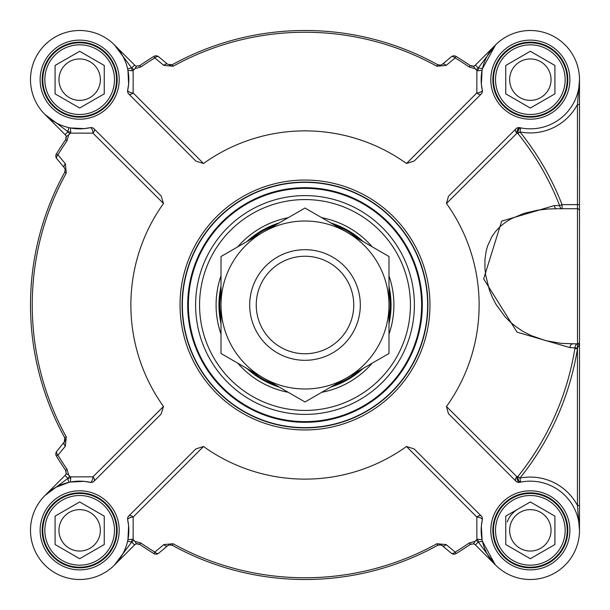 <?xml version="1.0" encoding="UTF-8"?>
<svg xmlns="http://www.w3.org/2000/svg" width="610" height="610" viewBox="0 0 610 610"><rect width="100%" height="100%" fill="white"/><g stroke="black" fill="none" stroke-linecap="round" stroke-linejoin="round"><path stroke-width="0.91" d="M507.238 521.931A24.583 24.583 0 0 1 518.042 509.045M471.141 543.96L470.173 544.448L473.467 543.838A4.095 4.095 0 0 1 475.396 544.921A4.095 4.095 0 0 0 473.467 543.838A4.095 4.095 0 0 1 475.396 544.921L495.549 565.073M579.5 524.074L579.5 505.499L577.449 505.499A53.261 53.261 0 0 0 519.918 478.103A275.956 275.956 0 0 0 577.449 348.867L577.449 505.499L579.5 530.334L579.5 79.666L577.449 104.501L579.5 104.501L579.5 85.926M169.603 65.194L172.249 64.736L167.636 64.286A4.095 2.257 130 0 0 163.808 65.4L173.087 66.261A272.754 272.754 0 0 1 436.912 66.261L446.192 65.4A6314.232 376.362 -37.6 0 0 455.167 57.912A289.148 289.148 0 0 1 469.182 66.986L474.29 68.442A8.799 7.167 35 0 0 474.931 68.389L473.467 66.162A4.095 4.095 0 0 0 475.396 65.079A4.095 4.095 0 0 1 473.467 66.162L470.173 65.552A4.095 4.095 0 0 0 470.196 65.575M65.201 440.313L64.736 437.751L64.286 442.364A4.095 2.257 40 0 0 65.4 446.192L66.261 436.912A272.754 272.754 0 0 1 66.261 173.087L65.4 163.808A6314.232 376.362 -127.6 0 0 57.912 154.833A289.148 289.148 0 0 1 66.986 140.819L68.442 135.71A8.799 7.167 -55 0 0 68.389 135.069L69.624 134.078A8.197 8.197 0 0 0 67.977 131.707L65.079 134.604L44.904 114.428L65.079 134.604A4.095 4.095 0 0 1 66.162 136.533A4.095 4.095 0 0 0 65.079 134.604A4.095 4.095 0 0 1 66.162 136.533L65.552 139.827A4.095 4.095 0 0 0 65.575 139.804M66.04 471.141L65.552 470.173L66.162 473.467A4.095 4.095 0 0 1 65.079 475.396L44.904 495.572L65.079 475.396A4.095 4.095 0 0 0 66.162 473.467L68.389 474.931A8.799 7.175 -125 0 0 68.442 474.29L66.986 469.182A289.148 289.148 0 0 1 57.912 455.167A6314.232 376.362 -52.4 0 0 65.4 446.192M169.603 544.806L167.636 545.714L169.214 544.89L172.249 545.264A274.5 274.5 0 0 0 437.751 545.264L440.755 544.882L442.364 545.714A4.095 2.257 -50 0 0 446.192 544.6L436.912 543.739A272.754 272.754 0 0 1 173.087 543.739L163.808 544.6A6314.232 376.362 142.4 0 0 154.833 552.088A289.148 289.148 0 0 1 140.819 543.014L135.71 541.558A8.799 7.167 -145 0 0 135.069 541.611L136.533 543.838A4.095 4.095 0 0 0 134.604 544.921A4.095 4.095 0 0 1 136.533 543.838L139.827 544.448A4.095 4.095 0 0 0 139.804 544.425M442.059 545.477A4.095 4.095 0 0 0 440.55 544.837M469.182 66.986L470.173 65.552A290.886 290.886 0 0 0 456.074 56.417A4.095 4.095 0 0 0 451.316 56.783L442.364 64.286L440.633 65.148L437.751 64.736L440.016 65.232M167.636 64.286L158.684 56.783A4.095 4.095 0 0 0 153.926 56.417A290.886 290.886 0 0 0 139.827 65.552L136.533 66.162A4.095 4.095 0 0 1 134.604 65.079L114.451 44.926M495.572 44.904L478.4 67.87L482.396 68.778L495.572 44.904L475.396 65.079A4.095 4.095 0 0 1 473.467 66.162L470.401 65.697M472.117 66.254L473.352 66.185M56.417 456.074A290.886 290.886 0 0 0 65.552 470.173A290.886 290.886 0 0 1 56.417 456.074A4.095 4.095 0 0 1 56.783 451.316A4.095 4.095 0 0 0 56.417 456.074L57.912 455.167A4.095 2.265 40 0 1 56.783 451.316L65.026 441.053M66.986 140.819L65.552 139.827A290.886 290.886 0 0 0 56.417 153.926A4.095 4.095 0 0 0 56.783 158.684L64.286 167.636L65.148 169.367L64.774 172.165M65.201 169.687L65.026 168.947M68.389 135.069L66.162 136.533L65.697 139.599M66.254 137.883L66.185 136.648M475.922 540.376A290.886 290.886 0 0 0 476.883 539.675L477.828 539.255A53.261 53.261 0 0 0 478.4 542.13L495.236 564.761L482.396 541.222L478.293 542.023A8.197 8.197 0 0 0 475.922 540.376L474.931 541.611A8.799 7.175 145 0 0 474.29 541.558L469.182 543.014A289.148 289.148 0 0 1 455.167 552.088A4.095 2.265 -50 0 1 451.316 553.217L442.364 545.714L440.016 544.768M169.214 544.89L172.18 545.226M140.819 543.014L139.599 544.303M137.883 543.746L136.648 543.815M363.049 241.499L363.156 241.598A86.04 86.04 0 0 0 330.833 222.932M221.011 323.666A86.04 86.04 0 0 1 221.011 286.334M246.844 241.598A86.04 86.04 0 0 1 279.166 222.932M388.989 286.334A86.04 86.04 0 0 1 388.989 323.666M363.156 368.402A86.04 86.04 0 0 1 330.833 387.068M279.166 387.068A86.04 86.04 0 0 1 246.844 368.402M128.779 515.984A4.095 4.095 0 0 0 127.681 519.758L128.611 525.736L127.94 539.652L132.172 539.255L133.117 539.675L133.163 517.051A4.095 2.349 45 0 0 128.779 515.984L195.833 448.937L203.519 446.497A174.125 174.125 0 0 0 406.481 446.497L476.837 517.051L476.883 539.675M127.604 68.778L131.707 67.977A8.197 8.197 0 0 0 134.078 69.624A290.886 290.886 0 0 0 133.117 70.325L132.172 70.745L127.94 70.348L128.641 84.012L127.681 90.242A49.166 49.166 0 0 0 83.212 30.63A49.166 49.166 0 0 0 30.63 83.212A49.166 49.166 0 0 0 90.242 127.681A4.095 1.639 -102.4 0 1 92.949 133.163A4.095 2.349 135 0 0 94.016 128.779A4.095 4.095 0 0 0 90.242 127.681L84.264 128.611L70.348 127.94L70.745 132.172L70.325 133.117L92.949 133.163L163.503 203.519A174.125 174.125 0 0 0 163.503 406.481L161.063 414.167L94.016 481.221A4.095 2.349 45 0 0 92.949 476.837L70.325 476.883A290.886 290.886 0 0 1 69.624 475.922L68.389 474.931M94.016 128.779L161.063 195.833L163.503 203.519M579.5 505.499L579.5 204.625L562.054 204.625A275.956 275.956 0 0 0 519.918 131.897A53.261 53.261 0 0 0 577.449 104.501L577.495 343.926A4.095 2.57 -90 0 0 575.032 347.616L574.894 348.455A273.371 273.371 0 0 1 517.898 476.479A56.463 42.159 132.8 0 0 516.868 476.692L446.474 406.512A174.125 174.125 0 0 0 446.474 203.488L448.464 196.298L515.984 128.779A4.095 4.095 0 0 1 519.758 127.681A49.166 49.166 0 0 0 579.37 83.212A49.166 49.166 0 0 0 526.788 30.63A49.166 49.166 0 0 0 482.319 90.242A4.095 1.639 -12.4 0 1 476.837 92.949A4.095 2.349 -135 0 0 481.221 94.016A4.095 4.095 0 0 0 482.319 90.242L481.389 84.264L482.06 70.348L477.828 70.745L476.883 70.325L476.837 92.949L406.481 163.503A174.125 174.125 0 0 0 203.519 163.503L195.833 161.063L128.779 94.016A4.095 2.349 135 0 0 133.163 92.949L133.117 70.325M481.221 94.016L414.167 161.063L406.481 163.503M406.481 446.497L414.167 448.937L481.221 515.984A4.095 2.349 -45 0 0 476.837 517.051A4.095 1.639 -167.6 0 1 482.319 519.758A4.095 4.095 0 0 0 481.221 515.984M579.5 204.625L579.5 104.501M120.475 557.746L114.428 565.096L134.604 544.921A4.095 4.095 0 0 1 136.533 543.838L138.859 543.96M136.533 543.838L139.827 544.448A290.886 290.886 0 0 0 153.926 553.583A4.095 4.095 0 0 0 158.684 553.217L167.636 545.714A4.095 2.257 -130 0 1 163.808 544.6M134.078 69.624L135.069 68.389A8.799 7.175 -35 0 0 135.71 68.442L140.819 66.986A289.148 289.148 0 0 1 154.833 57.912A6314.232 376.362 37.6 0 0 163.808 65.4M131.707 67.977L134.604 65.079A4.095 4.095 0 0 0 136.533 66.162L135.069 68.389M153.926 56.417A4.095 4.095 0 0 1 158.684 56.783A4.095 2.265 130 0 0 154.833 57.912L153.926 56.417A290.886 290.886 0 0 0 139.827 65.552L140.819 66.986M455.167 57.912A4.095 2.265 -130 0 0 451.316 56.783A4.095 4.095 0 0 1 456.074 56.417L455.167 57.912M474.931 68.389L475.922 69.624A8.197 8.197 0 0 0 478.293 67.977L478.4 67.87A53.261 53.261 0 0 0 477.828 70.745M440.755 65.118L437.751 64.736A274.5 274.5 0 0 0 172.249 64.736L173.087 66.261M442.364 64.286A4.095 2.257 50 0 1 446.192 65.4M57.912 154.833A4.095 2.265 140 0 0 56.783 158.684A4.095 4.095 0 0 1 56.417 153.926L57.912 154.833M65.148 169.367L64.736 172.249A274.5 274.5 0 0 0 64.736 437.751L66.261 436.912M64.286 167.636A4.095 2.257 -40 0 1 65.4 163.808M446.192 544.6A6314.232 376.362 -142.4 0 1 455.167 552.088L456.074 553.583A4.095 4.095 0 0 1 451.316 553.217A4.095 4.095 0 0 0 456.074 553.583A290.886 290.886 0 0 0 470.173 544.448L473.467 543.838L474.931 541.611M154.833 552.088A4.095 2.265 50 0 0 158.684 553.217A4.095 4.095 0 0 1 153.926 553.583L154.833 552.088M135.069 541.611L134.078 540.376A8.197 8.197 0 0 0 131.707 542.023L127.604 541.222M476.883 70.325A290.886 290.886 0 0 0 475.922 69.624M203.519 163.503L133.163 92.949A4.095 1.639 12.4 0 1 127.681 90.242A4.095 4.095 0 0 0 128.779 94.016M132.172 70.745A53.261 53.261 0 0 0 131.6 67.87L114.428 44.904M57.553 123.578L53.467 121.268M52.254 120.475L44.904 114.428L67.87 131.6L68.778 127.604M70.325 133.117A290.886 290.886 0 0 0 69.624 134.078M163.503 406.481L92.949 476.837A4.095 1.639 -77.6 0 1 90.242 482.319A4.095 4.095 0 0 0 94.016 481.221M70.348 482.06L84.012 481.359L70.348 482.06L70.745 477.828L70.325 476.883M55.777 487.367L68.778 482.396L67.87 478.4L44.934 495.533M203.519 446.497L133.163 517.051A4.095 1.639 167.6 0 0 127.681 519.758A49.166 49.166 0 0 1 83.212 579.37A49.166 49.166 0 0 1 30.63 526.788A49.166 49.166 0 0 1 90.242 482.319L84.012 481.359M123.578 552.446L121.268 556.534M114.428 565.096L131.6 542.13A53.261 53.261 0 0 0 132.172 539.255M133.117 539.675A290.886 290.886 0 0 0 134.078 540.376M477.828 539.255L482.06 539.652L481.359 525.988L482.319 519.758A49.166 49.166 0 0 0 526.788 579.37A49.166 49.166 0 0 0 579.37 526.788A49.166 49.166 0 0 0 519.758 482.319A4.095 1.86 -102.4 0 1 516.868 476.692A4.095 2.585 -45 0 0 515.984 481.221A4.095 4.095 0 0 0 519.758 482.319A53.177 38.247 -47.2 0 1 520.719 482.121L519.918 478.103L517.898 476.479A4.095 1.899 -101.3 0 0 520.719 482.121M446.474 406.512L448.464 413.702L515.984 481.221M515.984 128.779A4.095 2.585 -135 0 0 516.868 133.308A56.463 42.159 47.2 0 0 517.898 133.521A273.371 273.371 0 0 1 559.644 205.562A4.095 2.478 -90 0 0 562.054 208.719L562.054 204.625L559.644 205.562A5027.551 260.012 177.6 0 0 554.254 205.585L501.672 221.133L483.661 278.884L517.013 332.145L569.946 347.608L577.495 348.02L579.5 344.269L577.495 343.926L577.449 348.867L574.894 348.455M446.474 203.488L516.868 133.308A4.095 1.86 -77.6 0 1 519.758 127.681M579.5 341.875L579.5 341.875A2.051 2.051 0 0 1 577.449 343.918A2.051 2.051 0 0 0 579.5 341.875L579.355 342.629A2.051 2.051 0 0 0 579.5 341.875L579.355 342.629A2.051 2.051 0 0 1 577.449 343.918L561.246 343.369L545.797 340.67L530.852 335.469L522.999 331.398L516.22 326.914L510.326 322.072L504.905 316.598L496.121 304.535L492.567 297.802L489.411 290.085L485.621 274.881L484.927 268.324L484.958 259.448L486.155 251.16L487.603 245.914L492.003 236.451L495.671 231.32L500.406 226.348L505.423 222.33L511.073 218.822L524.082 213.355L537.463 210.214L547.528 209.047L556.663 208.719A4.095 2.478 90 0 1 554.254 205.585M572.508 343.918A4.095 2.57 -90 0 0 569.946 347.608M567.826 530.334A37.484 37.484 0 0 1 530.334 567.826A37.484 37.484 0 0 1 492.849 530.334A37.484 37.484 0 0 1 530.334 492.849A37.484 37.484 0 0 1 567.826 530.334A37.484 37.484 0 0 0 530.334 492.849A37.484 37.484 0 0 0 492.849 530.334A37.484 37.484 0 0 1 530.334 492.849A37.484 37.484 0 0 1 567.826 530.334M579.5 210.77A2.051 2.051 0 0 0 577.449 208.719A2.051 2.051 0 0 1 579.5 210.77A2.051 2.051 0 0 0 577.449 208.719L556.663 208.719M567.826 79.666A37.484 37.484 0 0 1 530.334 117.15A37.484 37.484 0 0 1 492.849 79.666A37.484 37.484 0 0 1 530.334 42.174A37.484 37.484 0 0 1 567.826 79.666A37.484 37.484 0 0 0 530.334 42.174A37.484 37.484 0 0 0 492.849 79.666A37.484 37.484 0 0 1 530.334 42.174A37.484 37.484 0 0 1 567.826 79.666M117.15 79.666A37.484 37.484 0 0 1 79.666 117.15A37.484 37.484 0 0 1 42.174 79.666A37.484 37.484 0 0 1 79.666 42.174A37.484 37.484 0 0 1 117.15 79.666A37.484 37.484 0 0 0 79.666 42.174A37.484 37.484 0 0 0 42.174 79.666A37.484 37.484 0 0 1 79.666 42.174A37.484 37.484 0 0 1 117.15 79.666M117.15 530.334A37.484 37.484 0 0 1 79.666 567.826A37.484 37.484 0 0 1 42.174 530.334A37.484 37.484 0 0 1 79.666 492.849A37.484 37.484 0 0 1 117.15 530.334A37.484 37.484 0 0 0 79.666 492.849A37.484 37.484 0 0 0 42.174 530.334A37.484 37.484 0 0 1 79.666 492.849A37.484 37.484 0 0 1 117.15 530.334M520.719 127.879A4.095 1.899 -78.7 0 0 517.898 133.521L519.918 131.897L520.719 127.879M182.093 305A122.907 122.907 0 0 0 305 427.907A122.907 122.907 0 0 0 427.907 305A122.907 122.907 0 0 0 305 182.093A122.907 122.907 0 0 0 182.093 305A122.907 122.907 0 0 0 305 427.907A122.907 122.907 0 0 0 427.907 305A122.907 122.907 0 0 0 305 182.093A122.907 122.907 0 0 0 182.093 305M188.238 305A116.762 116.762 0 0 0 305 421.762A116.762 116.762 0 0 0 421.762 305A116.762 116.762 0 0 0 305 188.238A116.762 116.762 0 0 0 188.238 305M388.989 334.158A88.907 88.907 0 0 0 388.989 275.842M372.245 246.844A88.907 88.907 0 0 0 321.744 217.686M288.255 217.686A88.907 88.907 0 0 0 237.755 246.844M221.011 275.842A88.907 88.907 0 0 0 221.011 334.158M237.755 363.156A88.907 88.907 0 0 0 288.255 392.314M321.744 392.314A88.907 88.907 0 0 0 372.245 363.156M109.823 62.25A34.823 34.823 0 0 0 62.25 49.502A34.823 34.823 0 0 0 49.502 97.074A34.823 34.823 0 0 0 97.074 109.823A34.823 34.823 0 0 0 109.823 62.25M79.666 51.278L104.249 65.468L104.249 93.856L79.666 108.046L55.083 93.856L55.083 65.468L79.666 51.278M111.6 61.229A36.874 36.874 0 0 0 61.229 47.733A36.874 36.874 0 0 0 47.733 98.103A36.874 36.874 0 0 0 98.103 111.6A36.874 36.874 0 0 0 111.6 61.229M97.592 69.311A20.702 20.702 0 0 0 69.311 61.732A20.702 20.702 0 0 0 61.732 90.013A20.702 20.702 0 0 0 90.013 97.592A20.702 20.702 0 0 0 97.592 69.311M109.823 547.75A34.823 34.823 0 0 0 97.074 500.177A34.823 34.823 0 0 0 49.502 512.926A34.823 34.823 0 0 0 62.25 560.499A34.823 34.823 0 0 0 109.823 547.75M104.249 516.144L104.249 544.532L79.666 558.722L55.083 544.532L55.083 516.144L79.666 501.954L104.249 516.144M111.6 548.771A36.874 36.874 0 0 0 98.103 498.4A36.874 36.874 0 0 0 47.733 511.897A36.874 36.874 0 0 0 61.229 562.267A36.874 36.874 0 0 0 111.6 548.771M97.592 540.689A20.702 20.702 0 0 0 90.013 512.408A20.702 20.702 0 0 0 61.732 519.987A20.702 20.702 0 0 0 69.311 548.268A20.702 20.702 0 0 0 97.592 540.689M560.499 512.926A34.823 34.823 0 0 0 512.926 500.177A34.823 34.823 0 0 0 500.177 547.75A34.823 34.823 0 0 0 547.75 560.499A34.823 34.823 0 0 0 560.499 512.926M530.334 501.954L554.917 516.144L554.917 544.532L530.334 558.722L505.751 544.532L505.751 516.144L530.334 501.954M562.267 511.897A36.874 36.874 0 0 0 511.897 498.4A36.874 36.874 0 0 0 498.4 548.771A36.874 36.874 0 0 0 548.771 562.267A36.874 36.874 0 0 0 562.267 511.897M548.268 519.987A20.702 20.702 0 0 0 519.987 512.408A20.702 20.702 0 0 0 512.408 540.689A20.702 20.702 0 0 0 540.689 548.268A20.702 20.702 0 0 0 548.268 519.987M560.499 62.25A34.823 34.823 0 0 0 512.926 49.502A34.823 34.823 0 0 0 500.177 97.074A34.823 34.823 0 0 0 547.75 109.823A34.823 34.823 0 0 0 560.499 62.25M530.334 51.278L554.917 65.468L554.917 93.856L530.334 108.046L505.751 93.856L505.751 65.468L530.334 51.278M562.267 61.229A36.874 36.874 0 0 0 511.897 47.733A36.874 36.874 0 0 0 498.4 98.103A36.874 36.874 0 0 0 548.771 111.6A36.874 36.874 0 0 0 562.267 61.229M548.268 69.311A20.702 20.702 0 0 0 519.987 61.732A20.702 20.702 0 0 0 512.408 90.013A20.702 20.702 0 0 0 540.689 97.592A20.702 20.702 0 0 0 548.268 69.311M360.312 305A55.312 55.312 0 0 0 305 249.688A55.312 55.312 0 0 0 249.688 305A55.312 55.312 0 0 0 305 360.312A55.312 55.312 0 0 0 360.312 305A55.312 55.312 0 0 0 277.344 257.1A55.312 55.312 0 0 0 277.344 352.9A55.312 55.312 0 0 0 360.312 305M353.754 305A48.754 48.754 0 0 0 305 256.246A48.754 48.754 0 0 0 256.246 305A48.754 48.754 0 0 0 305 353.754A48.754 48.754 0 0 0 353.754 305M346.991 377.735A83.989 83.989 0 0 0 346.991 232.265A83.989 83.989 0 0 0 221.011 305A83.989 83.989 0 0 0 346.991 377.735L305 401.982L221.011 353.487L221.011 256.513L305 208.018L388.989 256.513L388.989 353.487L346.991 377.735M334.509 384.948A85.217 85.217 0 0 0 359.481 370.529M388.989 319.419A85.217 85.217 0 0 0 388.989 290.581M359.481 239.471A85.217 85.217 0 0 0 334.509 225.052M275.491 225.052A85.217 85.217 0 0 0 250.519 239.471M221.011 290.581A85.217 85.217 0 0 0 221.011 319.419M250.519 370.529A85.217 85.217 0 0 0 275.491 384.948M139.827 544.448A290.886 290.886 0 0 0 153.926 553.583M65.552 139.827A290.886 290.886 0 0 0 56.417 153.926M470.173 65.552A290.886 290.886 0 0 0 456.074 56.417M456.074 553.583A290.886 290.886 0 0 0 470.173 544.448L469.182 543.014M173.087 543.739L172.249 545.264A274.5 274.5 0 0 0 437.751 545.264L436.912 543.739M66.261 173.087L64.736 172.249A274.5 274.5 0 0 0 64.736 437.751L65.148 440.633M440.633 65.148L437.751 64.736A274.5 274.5 0 0 0 172.249 64.736L169.214 65.11M475.396 65.079L478.293 67.977M437.751 64.736L436.912 66.261M70.745 477.828A53.261 53.261 0 0 0 67.87 478.4L65.079 475.396M67.977 478.293A8.197 8.197 0 0 0 69.624 475.922M66.162 473.467L65.552 470.173L66.986 469.182M478.293 542.023L475.396 544.921M134.604 544.921L131.707 542.023M67.977 131.707L67.87 131.6A53.261 53.261 0 0 0 70.745 132.172M569.87 530.334A39.536 39.536 0 0 0 510.57 496.098A39.536 39.536 0 0 0 510.57 564.578A39.536 39.536 0 0 0 569.87 530.334M569.87 79.666A39.536 39.536 0 0 0 510.57 45.422A39.536 39.536 0 0 0 510.57 113.902A39.536 39.536 0 0 0 569.87 79.666M119.202 79.666A39.536 39.536 0 0 0 59.894 45.422A39.536 39.536 0 0 0 59.894 113.902A39.536 39.536 0 0 0 119.202 79.666M119.202 530.334A39.536 39.536 0 0 0 59.894 496.098A39.536 39.536 0 0 0 59.894 564.578A39.536 39.536 0 0 0 119.202 530.334M429.958 305A124.958 124.958 0 0 0 305 180.041A124.958 124.958 0 0 0 180.041 305A124.958 124.958 0 0 0 305 429.958A124.958 124.958 0 0 0 429.958 305M427.633 305A122.633 122.633 0 0 1 305 427.633A122.633 122.633 0 0 1 182.367 305A122.633 122.633 0 0 1 305 182.367A122.633 122.633 0 0 1 427.633 305M410.431 305A105.431 105.431 0 0 1 305 410.431A105.431 105.431 0 0 1 199.569 305A105.431 105.431 0 0 1 305 199.569A105.431 105.431 0 0 1 410.431 305M195.612 305A109.388 109.388 0 0 0 305 414.388A109.388 109.388 0 0 0 414.388 305A109.388 109.388 0 0 0 305 195.612A109.388 109.388 0 0 0 195.612 305M421.624 305A116.624 116.624 0 0 1 305 421.624A116.624 116.624 0 0 1 188.376 305A116.624 116.624 0 0 1 305 188.376A116.624 116.624 0 0 1 421.624 305M422.311 305A117.311 117.311 0 0 0 305 187.689A117.311 117.311 0 0 0 187.689 305A117.311 117.311 0 0 0 305 422.311A117.311 117.311 0 0 0 422.311 305M139.827 65.552L138.6 66.116M473.467 66.162L471.141 66.04M65.575 470.196L66.116 471.4M66.162 136.533L66.04 138.859M437.751 545.264L440.755 544.882M440.024 544.768L440.633 544.852M470.173 544.448L471.4 543.884M482.06 70.348L481.389 84.264M127.94 70.348L128.641 84.012M70.348 127.94L84.264 128.611M127.94 539.652L128.611 525.736M482.06 539.652L481.359 525.988"/></g></svg>
